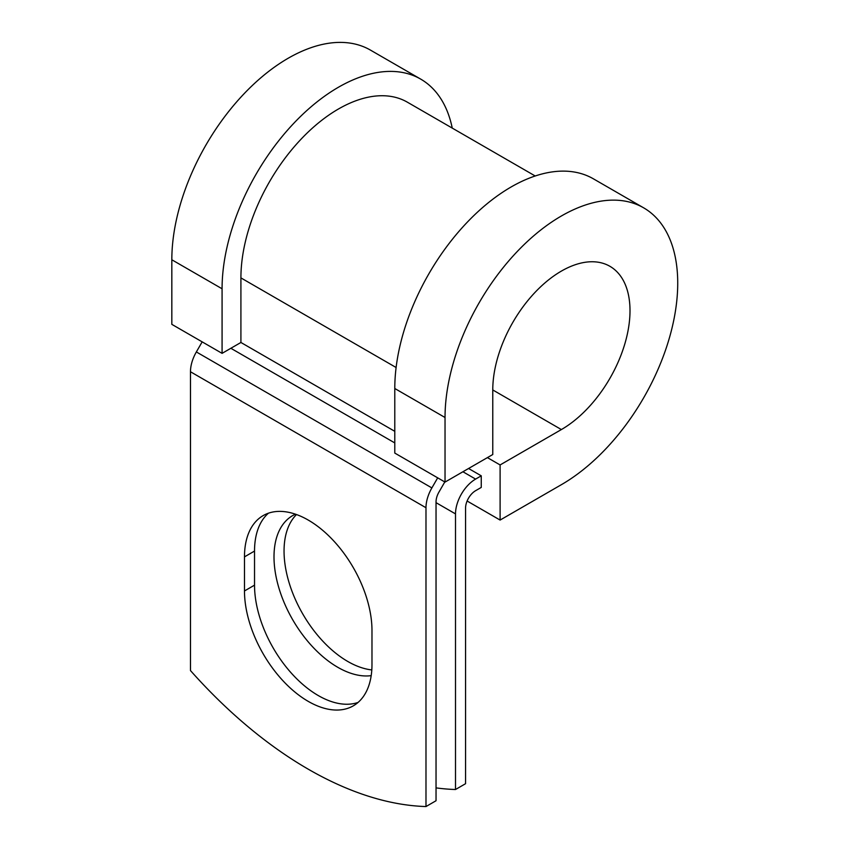 <?xml version="1.0" encoding="UTF-8"?>
<svg xmlns="http://www.w3.org/2000/svg" width="849" height="849" viewBox="0 0 849 849"><rect width="100%" height="100%" fill="white"/><g stroke="black" fill="none" stroke-linecap="round" stroke-linejoin="round"><path stroke-width="1.27" d="M308.229 701.37A90.153 52.054 -120 0 0 353.301 705.837A90.153 52.054 -120 0 0 371.979 664.565L371.979 630.478A90.153 52.054 -120 0 0 332.628 539.752A90.153 52.054 -120 0 0 263.158 515.598A90.153 52.054 -120 0 0 244.48 556.87L244.48 590.957A90.153 52.054 -120 0 0 308.229 701.37M268.454 513.178A90.153 52.054 -120 0 0 254.53 551.065L254.53 585.152A90.153 52.054 -120 0 0 318.279 695.564A90.153 52.054 -120 0 0 358.045 702.441M371.798 669.925A90.153 52.054 60 0 1 347.793 661.477A90.153 52.054 60 0 1 290.889 588.187A90.153 52.054 60 0 1 296.503 514.547M371.193 675.645A90.153 52.054 60 0 1 337.753 667.282A90.153 52.054 60 0 1 278.854 587.837A90.153 52.054 60 0 1 292.672 515.598A90.153 52.054 60 0 1 295.452 514.176M436.036 787.883A388.587 224.359 -120 0 0 455.51 789.506L465.56 783.701L465.56 508.095A14.21 8.203 -60 0 1 475.61 490.69L481.256 487.422L481.256 475.822L468.574 468.499M455.51 789.506L455.51 513.9A28.42 16.407 -60 0 1 475.61 479.091L481.256 475.822M202.168 341.871L196.352 351.942A28.42 16.407 120 0 0 190.473 371.756L190.473 670.572A388.587 224.359 60 0 0 425.986 806.55L436.036 800.745L436.036 501.929A14.21 8.203 120 0 1 438.986 492.027L444.802 481.945M437.691 477.849L431.876 487.92A28.42 16.407 120 0 0 425.986 507.734L425.986 806.55M396.112 367.511L240.914 277.899A137.899 79.615 -60 0 1 301.108 139.13A137.899 79.615 -60 0 1 407.371 102.188L535.199 175.987M240.914 277.899L240.914 342.476L222.077 353.354L171.827 324.35L171.827 259.773A164.536 95.003 -60 0 1 243.652 94.186A164.536 95.003 -60 0 1 370.451 50.102L420.69 79.106A164.536 95.003 -60 0 1 452.252 128.103M492.77 389.946L561.38 429.562A97.041 56.023 -60 0 0 624.779 344.057A97.041 56.023 -60 0 0 609.9 266.299A97.041 56.023 -60 0 0 535.125 292.289A97.041 56.023 -60 0 0 492.77 389.946L492.77 454.523L445.035 482.083L445.035 417.506A164.536 95.003 -60 0 1 516.861 251.92A164.536 95.003 -60 0 1 643.648 207.835A164.536 95.003 -60 0 1 668.874 339.685A164.536 95.003 -60 0 1 561.38 484.683L500.103 520.066L467.109 501.016M487.411 457.622L500.103 464.944L500.103 520.066M561.38 429.562L500.103 464.944M445.035 417.506L394.785 388.502A164.536 95.003 -60 0 1 466.61 222.905A164.536 95.003 -60 0 1 593.409 178.831L643.648 207.835M222.077 353.354L222.077 288.777A164.536 95.003 -60 0 1 293.892 123.19A164.536 95.003 -60 0 1 420.69 79.106M394.785 388.502L394.785 453.079L445.035 482.083M475.61 479.091L462.917 471.757M425.986 507.734L190.473 371.756M455.51 513.9L436.036 502.661M394.785 431.324L240.914 342.476M394.785 442.923L230.864 348.281M431.876 487.92L196.352 351.942M254.53 551.065L244.48 556.87M254.53 585.152L244.48 590.957M222.077 288.777L171.827 259.773"/></g></svg>

